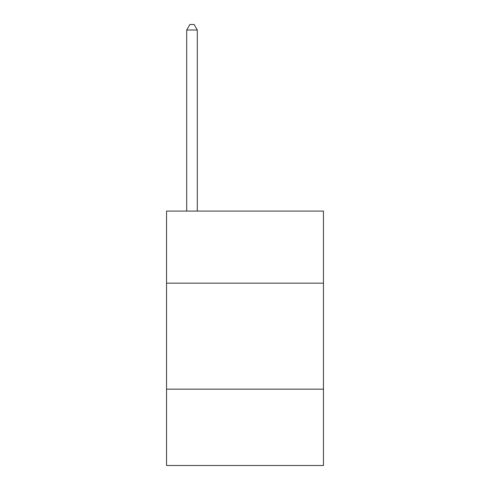 <?xml version="1.0" encoding="UTF-8"?>
<svg xmlns="http://www.w3.org/2000/svg" width="490" height="490" viewBox="0 0 490 490"><rect width="100%" height="100%" fill="white"/><g stroke="black" fill="none" stroke-linecap="round" stroke-linejoin="round"><path stroke-width="0.73" d="M323.449 283.165L323.449 211.08L166.551 211.08L166.551 283.165L323.449 283.165L323.449 465.5L166.551 465.5L166.551 283.165M323.449 389.17L166.551 389.17M197.299 211.08L197.299 30.013L186.696 30.013L186.696 211.08M186.696 30.013L189.875 24.5L194.114 24.5L197.299 30.013"/></g></svg>

